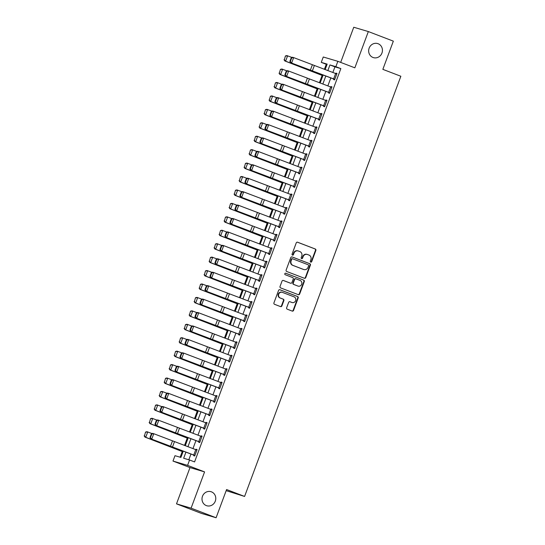 <?xml version="1.0" encoding="UTF-8"?>
<svg xmlns="http://www.w3.org/2000/svg" width="545" height="545" viewBox="0 0 545 545"><rect width="100%" height="100%" fill="white"/><g stroke="black" fill="none" stroke-linecap="round" stroke-linejoin="round"><path stroke-width="0.82" d="M310.739 262.111A0.79 0.736 106.5 0 0 311.706 261.641L315.868 250.434A1.124 1.049 106.5 0 0 315.283 249.004L297.611 242.225A1.124 1.049 106.5 0 0 296.235 242.907L292.066 254.113A0.79 0.736 106.5 0 0 292.529 255.128A0.79 0.736 106.5 0 0 293.442 254.638L293.98 253.187A3.604 3.365 106.5 0 1 298.381 251.02L299.852 251.579A3.604 3.365 106.5 0 1 301.739 256.164L301.201 257.615A0.79 0.736 106.5 0 0 301.664 258.63A0.79 0.736 106.5 0 0 302.57 258.139L303.115 256.688A3.604 3.365 106.5 0 1 307.509 254.515L308.981 255.08A3.604 3.365 106.5 0 1 310.868 259.658L310.33 261.109A0.79 0.736 106.5 0 0 310.739 262.111M310.602 262.043A0.79 0.736 106.5 0 0 311.311 261.525L315.48 250.312A1.124 1.049 106.5 0 0 314.887 248.881L297.366 242.164M292.345 255.04A0.79 0.736 106.5 0 0 293.047 254.522L293.585 253.071L293.98 253.187M301.474 258.541A0.79 0.736 106.5 0 0 302.182 258.023L302.72 256.572L303.115 256.688M211.446 491.842A7.337 6.853 106.5 0 0 210.97 491.679A7.337 6.853 106.5 0 0 202.399 496.515A7.337 6.853 106.5 0 0 206.33 505.596A7.337 6.853 106.5 0 0 206.807 505.76A7.337 6.853 106.5 0 0 215.377 500.916A7.337 6.853 106.5 0 0 211.446 491.842M378.101 43.716A7.337 6.853 106.5 0 0 377.624 43.559A7.337 6.853 106.5 0 0 369.054 48.396A7.337 6.853 106.5 0 0 372.984 57.47A7.337 6.853 106.5 0 0 373.461 57.634A7.337 6.853 106.5 0 0 382.038 52.797A7.337 6.853 106.5 0 0 378.101 43.716M286.65 307.748A1.124 1.049 106.5 0 0 287.235 309.178L292.195 311.079A1.124 1.049 106.5 0 0 293.571 310.398L298.197 297.952A1.124 1.049 106.5 0 0 297.611 296.521L279.939 289.742A1.124 1.049 106.5 0 0 278.563 290.424L273.937 302.87A1.124 1.049 106.5 0 0 274.523 304.301L280.512 306.597A1.124 1.049 106.5 0 0 281.888 305.922L283.87 300.595A1.124 1.049 106.5 0 0 283.277 299.164L280.307 298.02A3.011 2.814 106.5 0 1 282.215 292.311A3.011 2.814 106.5 0 1 282.405 292.379L294.041 296.841A3.011 2.814 106.5 0 1 292.14 302.55A3.011 2.814 106.5 0 1 291.943 302.482L290.001 301.739A1.124 1.049 106.5 0 0 288.632 302.421L286.65 307.748M216.099 517.75L201.514 513.438L176.505 503.853L191.091 508.165L216.099 517.75L226.584 489.539L244.589 496.441L400.854 76.259L382.849 69.358L393.34 41.148L368.338 31.562L354.85 67.832L337.846 61.312L335.849 66.688L340.85 68.602L194.579 461.922L189.571 460L187.575 465.376L172.99 461.063L174.993 455.688L180.906 457.439L183.236 451.171M191.091 508.165L204.579 471.895L187.575 465.376M304.396 278.27A1.124 1.049 106.5 0 0 305.772 277.596L310.398 265.149A1.124 1.049 106.5 0 0 309.812 263.712L292.14 256.94A1.124 1.049 106.5 0 0 290.764 257.622L286.132 270.068A1.124 1.049 106.5 0 0 286.725 271.499L304.396 278.27M304.301 281.547L299.668 293.993A1.124 1.049 106.5 0 1 298.299 294.675L280.627 287.896A1.124 1.049 106.5 0 1 280.035 286.466L282.017 281.138A1.124 1.049 106.5 0 1 283.393 280.464L290.56 283.209A1.124 1.049 106.5 0 0 291.929 282.535L293.244 278.999A1.124 1.049 106.5 0 0 292.658 277.569L285.192 274.707A0.79 0.736 106.5 0 1 285.696 273.215A0.79 0.736 106.5 0 1 285.743 273.229L303.708 280.116A1.124 1.049 106.5 0 1 304.301 281.547L303.906 281.431L299.273 293.878L299.668 293.993M368.338 31.562L353.753 27.25L340.68 62.402M340.85 68.602L334.937 66.858L332.845 72.485M330.815 77.928L327.845 85.919M325.821 91.362L322.851 99.354M320.828 104.797L317.858 112.788M315.828 118.231L312.857 126.215M310.834 131.658L307.864 139.649M305.84 145.093L302.87 153.084M300.847 158.527L297.87 166.518M295.846 171.961L292.876 179.952M290.853 185.395L287.883 193.38M285.859 198.823L282.882 206.814M280.859 212.257L277.889 220.248M275.865 225.691L272.895 233.682M270.872 239.126L267.902 247.117M265.871 252.56L262.901 260.544M260.878 265.987L257.908 273.978M255.884 279.422L252.914 287.413M250.884 292.856L247.914 300.847M245.89 306.29L242.92 314.281M240.897 319.724L237.927 327.709M235.903 333.152L232.926 341.143M230.903 346.586L227.933 354.577M225.909 360.02L222.939 368.011M220.916 373.454L217.939 381.445M215.915 386.889L212.945 394.873M210.922 400.316L207.952 408.307M205.928 413.75L202.958 421.741M200.928 427.185L197.958 435.176M195.934 440.619L192.964 448.61M190.941 454.053L188.808 459.776M333.642 78.902L335.638 73.527L336.776 73.963L334.78 79.332L290.478 62.614L333.792 79.045L333.595 79.577L334.582 79.87L336.98 73.425L335.993 73.132L335.822 73.595M328.642 92.337L330.645 86.962L331.782 87.391L329.786 92.766L285.485 76.048L328.798 92.473L328.601 93.011L329.582 93.304L331.98 86.859L330.999 86.566L330.822 87.03M323.648 105.771L325.644 100.396L326.789 100.825L324.786 106.2L280.484 89.475L323.805 105.907L323.601 106.445L324.588 106.738L326.986 100.287L325.999 100.001L325.828 100.464M318.655 119.198L320.651 113.83L321.788 114.259L319.792 119.634L275.491 102.91L318.805 119.341L318.607 119.88L319.595 120.173L321.993 113.721L321.005 113.428L320.835 113.898M313.654 132.633L315.657 127.264L316.795 127.694L314.799 133.069L270.497 116.344L313.811 132.776L313.613 133.314L314.594 133.6L316.992 127.155L316.011 126.862L315.834 127.332M308.661 146.067L310.657 140.692L311.801 141.128L309.798 146.496L265.497 129.778L308.817 146.21L308.613 146.741L309.601 147.034L311.999 140.59L311.011 140.297L310.841 140.76M303.667 159.501L305.663 154.126L306.801 154.555L304.805 159.93L260.503 143.212L303.817 159.637L303.62 160.175L304.607 160.468L307.005 154.024L306.017 153.731L305.847 154.194M298.667 172.935L300.67 167.56L301.807 167.989L299.811 173.364L255.51 156.64L298.824 173.072L298.626 173.61L299.607 173.903L302.005 167.451L301.024 167.165L300.847 167.628M293.673 186.363L295.669 180.995L296.814 181.424L294.811 186.799L250.509 170.074L293.83 186.506L293.632 187.044L294.613 187.337L297.011 180.886L296.03 180.593L295.853 181.063M288.68 199.797L290.676 194.429L291.82 194.858L289.817 200.233L245.516 183.508L288.836 199.94L288.632 200.478L289.62 200.764L292.018 194.32L291.03 194.027L290.86 194.497M283.679 213.231L285.682 207.856L286.82 208.292L284.824 213.66L240.522 196.943L283.836 213.374L283.638 213.912L284.626 214.199L287.024 207.754L286.036 207.461L285.859 207.924M278.686 226.666L280.682 221.29L281.826 221.726L279.83 227.095L235.529 210.377L278.842 226.802L278.645 227.34L279.626 227.633L282.024 221.188L281.043 220.895L280.866 221.359M273.692 240.1L275.688 234.725L276.833 235.154L274.83 240.529L230.528 223.804L273.849 240.236L273.644 240.774L274.632 241.067L277.03 234.616L276.043 234.33L275.872 234.793M268.699 253.534L270.695 248.159L271.832 248.588L269.836 253.963L225.535 237.239L268.849 253.67L268.651 254.208L269.639 254.501L272.037 248.05L271.049 247.757L270.879 248.227M263.698 266.961L265.701 261.593L266.839 262.022L264.843 267.397L220.541 250.673L263.855 267.104L263.657 267.643L264.638 267.936L267.036 261.484L266.055 261.191L265.878 261.661M258.705 280.396L260.701 275.021L261.845 275.457L259.842 280.825L215.541 264.107L258.861 280.539L258.657 281.077L259.645 281.363L262.043 274.918L261.055 274.625L260.885 275.089M253.711 293.83L255.707 288.455L256.845 288.891L254.849 294.259L210.547 277.541L253.861 293.966L253.663 294.504L254.651 294.797L257.049 288.353L256.061 288.06L255.891 288.523M248.711 307.264L250.714 301.889L251.851 302.318L249.855 307.693L205.554 290.969L248.867 307.4L248.67 307.939L249.651 308.232L252.049 301.78L251.068 301.494L250.891 301.957M243.717 320.698L245.713 315.323L246.858 315.753L244.855 321.128L200.553 304.403L243.874 320.835L243.669 321.373L244.657 321.666L247.055 315.214L246.067 314.921L245.897 315.392M238.724 334.126L240.72 328.758L241.857 329.187L239.861 334.562L195.56 317.837L238.874 334.269L238.676 334.807L239.664 335.1L242.062 328.649L241.074 328.356L240.904 328.826M233.723 347.56L235.726 342.185L236.864 342.621L234.868 347.989L190.566 331.271L233.88 347.703L233.682 348.241L234.663 348.528L237.061 342.083L236.08 341.79L235.903 342.253M228.73 360.994L230.726 355.619L231.87 356.055L229.867 361.424L185.566 344.706L228.886 361.131L228.689 361.669L229.67 361.962L232.068 355.517L231.087 355.224L230.91 355.687M223.736 374.429L225.732 369.054L226.877 369.483L224.874 374.858L180.572 358.133L223.893 374.565L223.688 375.103L224.676 375.396L227.074 368.945L226.086 368.658L225.916 369.122M218.736 387.863L220.739 382.488L221.876 382.917L219.88 388.292L175.579 371.567L218.892 387.999L218.695 388.537L219.683 388.83L222.081 382.379L221.093 382.093L220.916 382.556M213.742 401.29L215.738 395.922L216.883 396.351L214.887 401.726L170.585 385.002L213.899 401.433L213.701 401.972L214.682 402.264L217.08 395.813L216.099 395.52L215.922 395.99M208.749 414.725L210.745 409.35L211.889 409.786L209.886 415.161L165.585 398.436L208.905 414.868L208.701 415.406L209.689 415.692L212.087 409.247L211.099 408.954L210.929 409.418M203.755 428.159L205.751 422.784L206.889 423.22L204.893 428.588L160.591 411.87L203.578 428.172L203.707 428.833L204.695 429.126L207.093 422.682L206.105 422.389L205.935 422.852M198.755 441.593L200.758 436.218L201.895 436.647L199.899 442.022L155.597 425.298L198.911 441.729L198.714 442.268L199.695 442.56L202.093 436.116L201.112 435.823L200.935 436.286M193.761 455.027L195.757 449.652L196.902 450.081L194.899 455.457L150.597 438.732L193.918 455.164L193.713 455.702L194.701 455.995L197.099 449.543L196.111 449.257L195.941 449.72M327.027 64.514L326.264 64.29L324.391 69.331M322.129 75.414L319.397 82.765M317.129 88.849L314.397 96.192M312.135 102.283L309.403 109.627M307.142 115.717L304.41 123.061M302.141 129.151L299.409 136.495M297.148 142.579L294.416 149.93M292.154 156.013L289.422 163.357M287.161 169.447L284.429 176.791M282.16 182.882L279.428 190.225M277.167 196.316L274.435 203.66M272.173 209.743L269.441 217.094M267.173 223.178L264.441 230.521M262.179 236.612L259.447 243.956M257.185 250.046L254.454 257.39M252.185 263.48L249.453 270.824M247.192 276.908L244.46 284.258M242.198 290.342L239.466 297.686M237.198 303.776L234.466 311.12M232.204 317.21L229.472 324.554M227.21 330.645L224.479 337.989M222.217 344.072L219.485 351.423M217.217 357.506L214.485 364.85M212.223 370.941L209.491 378.284M207.229 384.375L204.498 391.719M202.229 397.809L199.497 405.153M197.236 411.237L194.504 418.587M192.242 424.671L189.51 432.015M187.242 438.105L184.51 445.449M182.248 451.539L180.136 457.214M226.168 490.657L244.589 496.441M204.579 471.895L189.994 467.583L176.505 503.853M189.994 467.583L172.99 461.063M326.264 64.29L321.264 62.375L323.26 57L337.846 61.312M185.92 452.18L183.665 458.256L189.571 460M335.849 66.688L329.936 64.937L327.824 70.612M325.801 76.055L322.831 84.046M320.807 89.489L317.83 97.48M315.807 102.923L312.837 110.908M310.814 116.358L307.843 124.342M305.82 129.785L302.85 137.776M300.82 143.219L297.849 151.21M295.826 156.653L292.856 164.645M290.832 170.088L287.862 178.072M285.832 183.522L282.862 191.506M280.839 196.949L277.868 204.94M275.845 210.384L272.875 218.375M270.851 223.818L267.874 231.809M265.851 237.252L262.881 245.236M260.857 250.686L257.887 258.671M255.864 264.114L252.887 272.105M250.864 277.548L247.893 285.539M245.87 290.982L242.9 298.973M240.876 304.417L237.906 312.401M235.876 317.851L232.906 325.835M230.882 331.278L227.912 339.269M225.889 344.713L222.919 352.704M220.889 358.147L217.918 366.138M215.895 371.581L212.925 379.572M210.901 385.015L207.931 393M205.908 398.443L202.931 406.434M200.907 411.877L197.937 419.868M195.914 425.311L192.944 433.302M190.92 438.745L187.943 446.737M325.133 69.61L327.177 64.119L321.264 62.375M185.259 445.728L188.229 437.737M190.253 432.294L193.223 424.31M195.246 418.867L198.223 410.875M200.247 405.432L203.217 397.441M205.24 391.998L208.21 384.007M210.234 378.564L213.204 370.573M215.234 365.13L218.204 357.145M220.228 351.695L223.198 343.711M225.221 338.268L228.191 330.277M230.222 324.834L233.192 316.843M235.215 311.399L238.185 303.408M240.209 297.965L243.179 289.981M245.202 284.531L248.179 276.547M250.203 271.103L253.173 263.112M255.196 257.669L258.166 249.678M260.19 244.235L263.167 236.244M265.19 230.801L268.16 222.816M270.184 217.366L273.154 209.382M275.177 203.939L278.148 195.948M280.178 190.505L283.148 182.514M285.171 177.071L288.142 169.079M290.165 163.636L293.135 155.652M295.165 150.202L298.135 142.218M300.159 136.775L303.129 128.784M305.152 123.34L308.123 115.349M310.146 109.906L313.123 101.915M315.146 96.472L318.116 88.481M320.14 83.038L323.11 75.053M334.937 66.858L329.936 64.937M335.993 73.132L336.946 73.5M330.999 86.566L331.953 86.934M325.999 100.001L326.959 100.362M321.005 113.428L321.966 113.796M316.011 126.862L316.965 127.23M311.011 140.297L311.972 140.665M306.017 153.731L306.978 154.099M301.024 167.165L301.978 167.533M296.03 180.593L296.984 180.96M291.03 194.027L291.991 194.395M286.036 207.461L286.99 207.829M281.043 220.895L281.997 221.263M276.043 234.33L277.003 234.697M271.049 247.757L272.003 248.125M266.055 261.191L267.009 261.559M261.055 274.625L262.016 274.993M256.061 288.06L257.022 288.428M251.068 301.494L252.022 301.862M246.067 314.921L247.028 315.289M241.074 328.356L242.034 328.724M236.08 341.79L237.034 342.158M231.087 355.224L232.041 355.592M226.086 368.658L227.047 369.026M221.093 382.093L222.047 382.454M216.099 395.52L217.053 395.888M211.099 408.954L212.059 409.322M206.105 422.389L207.059 422.756M201.112 435.823L202.066 436.191M196.111 449.257L197.072 449.618M307.278 254.44L306.883 254.324A3.604 3.365 106.5 0 0 302.72 256.572M298.149 250.938L297.754 250.823A3.604 3.365 106.5 0 0 293.585 253.071M304.246 278.216A1.124 1.049 106.5 0 0 305.377 277.48L310.003 265.027A1.124 1.049 106.5 0 0 309.417 263.596L291.895 256.879M308.593 265.783A0.79 0.736 106.5 0 0 308.184 264.775L292.672 258.834A0.79 0.736 106.5 0 0 291.704 259.304L291.139 260.837A3.604 3.365 106.5 0 0 293.026 265.415L303.626 269.482A3.604 3.365 106.5 0 0 308.027 267.309L308.593 265.783M292.563 258.8L292.277 258.712A0.79 0.736 106.5 0 0 291.316 259.188L291.704 259.304M303.858 269.557L303.47 269.441A3.604 3.365 106.5 0 1 303.231 269.366L292.631 265.299A3.604 3.365 106.5 0 1 290.744 260.721L291.316 259.188M298.149 294.62A1.124 1.049 106.5 0 0 299.273 293.878M283.148 280.403L290.165 283.093A1.124 1.049 106.5 0 0 290.308 283.134M285.539 273.188L303.708 280.116M297.992 286.064A3.011 2.814 106.5 0 0 301.705 284.143A3.011 2.814 106.5 0 0 300.091 280.416L295.996 278.849A1.124 1.049 106.5 0 0 294.62 279.524L293.305 283.059A1.124 1.049 106.5 0 0 293.898 284.49L297.597 285.948A3.011 2.814 106.5 0 0 297.795 286.009L298.19 286.125M295.846 278.802L295.601 278.733A1.124 1.049 106.5 0 0 294.225 279.408L294.62 279.524M297.597 285.948L293.503 284.374A1.124 1.049 106.5 0 1 292.91 282.944L294.225 279.408M303.906 281.431A1.124 1.049 106.5 0 0 303.313 280.001M292.14 302.55L291.745 302.434A3.011 2.814 106.5 0 1 291.548 302.366L289.756 301.678M282.215 292.311L281.82 292.195A3.011 2.814 106.5 0 0 279.912 297.904L280.307 298.02M280.362 306.542A1.124 1.049 106.5 0 0 281.493 305.8L283.475 300.479A1.124 1.049 106.5 0 0 282.882 299.041L279.912 297.904M292.045 311.018A1.124 1.049 106.5 0 0 293.176 310.282L297.802 297.836A1.124 1.049 106.5 0 0 297.216 296.405L279.694 289.688M285.423 55.944L284.347 59.793L285.423 55.944L286.813 55.583L291.916 57.436M285.743 56.033L287.617 55.801L285.621 61.176L322.899 75.619M284.347 59.793L285.621 61.176L284.817 60.951L284.027 59.705M322.865 75.707L284.817 60.951M333.792 79.045L334.753 79.407M291.268 57.668L292.474 57.239L293.639 57.6L291.643 62.975L290.328 61.571L291.732 57.811L291.268 57.668L289.865 61.428L290.328 61.571M335.638 73.527L293.639 57.6L291.732 57.811M289.865 61.428L290.478 62.614M280.43 69.379L279.347 73.228L280.43 69.379L281.82 69.011L286.915 70.87M280.75 69.467L282.623 69.235L280.627 74.611L317.905 89.053M279.347 73.228L280.627 74.611L279.823 74.386L279.026 73.139M317.871 89.142L279.823 74.386M275.429 82.813L274.353 86.662L275.429 82.813L276.826 82.445L281.922 84.305M275.75 82.901L277.63 82.67L275.627 88.038L312.912 102.487M274.353 86.662L275.627 88.038L274.823 87.82L274.033 86.573M312.878 102.576L274.823 87.82M270.436 96.24L269.359 100.096L270.436 96.24L271.826 95.879L276.928 97.739M270.756 96.329L272.629 96.097L270.633 101.472L307.911 115.915M269.359 100.096L270.633 101.472L269.829 101.254L269.039 100.008M307.877 116.01L269.829 101.254M328.798 92.473L329.759 92.841M286.268 71.102L287.481 70.673L288.646 71.034L286.643 76.402L285.335 75.006L286.738 71.245L286.268 71.102L284.872 74.863L285.335 75.006M330.645 86.962L288.646 71.034L286.738 71.245M284.872 74.863L285.485 76.048M323.805 105.907L324.759 106.275M281.274 84.529L282.487 84.107L283.645 84.461L281.649 89.836L280.341 88.44L281.738 84.679L281.274 84.529L279.878 88.29L280.341 88.44M325.644 100.396L283.645 84.461L281.738 84.679M279.878 88.29L280.484 89.475M318.805 119.341L319.765 119.709M276.281 97.964L277.487 97.535L278.652 97.896L276.656 103.271L275.348 101.867L276.744 98.107L276.281 97.964L274.878 101.724L275.348 101.867M320.651 113.83L278.652 97.896L276.744 98.107M274.878 101.724L275.491 102.91M265.442 109.674L264.359 113.523L265.442 109.674L266.832 109.313L271.928 111.166M265.762 109.763L267.636 109.531L265.64 114.906L302.918 129.349M264.359 113.523L265.64 114.906L264.836 114.682L264.039 113.435M302.884 129.444L264.836 114.682M313.811 132.776L314.772 133.143M271.281 111.398L272.493 110.969L273.658 111.33L271.655 116.705L270.347 115.302L271.751 111.541L271.281 111.398L269.884 115.159L270.347 115.302M315.657 127.264L273.658 111.33L271.751 111.541M269.884 115.159L270.497 116.344M260.442 123.109L259.366 126.958L260.442 123.109L261.838 122.748L266.934 124.601M260.762 123.197L262.642 122.966L260.639 128.341L297.924 142.783M259.366 126.958L260.639 128.341L259.836 128.116L259.045 126.869M297.89 142.872L259.836 128.116M255.448 136.543L254.372 140.392L255.448 136.543L256.845 136.175L261.941 138.035M255.769 136.632L257.642 136.4L255.646 141.775L292.924 156.217M254.372 140.392L255.646 141.775L254.842 141.55L254.052 140.303M292.89 156.306L254.842 141.55M250.455 149.977L249.378 153.826L250.455 149.977L251.845 149.609L256.94 151.469M250.775 150.066L252.648 149.834L250.652 155.202L287.93 169.652M249.378 153.826L250.652 155.202L249.848 154.984L249.051 153.738M287.896 169.74L249.848 154.984M245.454 163.405L244.378 167.261L245.454 163.405L246.851 163.044L251.947 164.903M245.781 163.493L247.655 163.262L245.652 168.637L282.937 183.079M244.378 167.261L245.652 168.637L244.855 168.419L244.058 167.172M282.903 183.174L244.855 168.419M240.461 176.839L239.384 180.688L240.461 176.839L241.857 176.478L246.953 178.331M240.781 176.927L242.654 176.696L240.658 182.071L277.936 196.513M239.384 180.688L240.658 182.071L239.855 181.846L239.064 180.599M277.902 196.609L239.855 181.846M308.817 146.21L309.771 146.571M266.287 124.832L267.5 124.403L268.658 124.764L266.662 130.139L265.354 128.736L266.75 124.975L266.287 124.832L264.89 128.593L265.354 128.736M310.657 140.692L268.658 124.764L266.75 124.975M264.89 128.593L265.497 129.778M303.817 159.637L304.778 160.005M261.293 138.267L262.499 137.837L263.664 138.198L261.668 143.567L260.36 142.17L261.757 138.41L261.293 138.267L259.89 142.027L260.36 142.17M305.663 154.126L263.664 138.198L261.757 138.41M259.89 142.027L260.503 143.212M298.824 173.072L299.784 173.439M256.293 151.694L257.506 151.272L258.671 151.626L256.675 157.001L255.36 155.604L256.763 151.844L256.293 151.694L254.897 155.461L255.36 155.604M300.67 167.56L258.671 151.626L256.763 151.844M254.897 155.461L255.51 156.64M293.83 186.506L294.784 186.874M251.299 165.128L252.512 164.699L253.677 165.06L251.674 170.435L250.366 169.032L251.763 165.271L251.299 165.128L249.903 168.889L250.366 169.032M295.669 180.995L253.677 165.06L251.763 165.271M249.903 168.889L250.509 170.074M288.836 199.94L289.79 200.308M246.306 178.562L247.512 178.133L248.677 178.494L246.681 183.869L245.373 182.466L246.769 178.706L246.306 178.562L244.903 182.323L245.373 182.466M290.676 194.429L248.677 178.494L246.769 178.706M244.903 182.323L245.516 183.508M235.467 190.273L234.391 194.122L235.467 190.273L236.857 189.912L241.953 191.765M235.787 190.362L237.661 190.13L235.665 195.505L272.943 209.948M234.391 194.122L235.665 195.505L234.861 195.28L234.064 194.034M272.909 210.036L234.861 195.28M283.836 213.374L284.797 213.742M241.306 191.997L242.518 191.567L243.683 191.929L241.687 197.304L240.372 195.9L241.776 192.14L241.306 191.997L239.909 195.757L240.372 195.9M285.682 207.856L243.683 191.929L241.776 192.14M239.909 195.757L240.522 196.943M230.474 203.707L229.391 207.556L230.474 203.707L231.863 203.34L236.959 205.199M230.794 203.796L232.667 203.564L230.664 208.939L267.949 223.382M229.391 207.556L230.664 208.939L229.867 208.715L229.07 207.468M267.915 223.47L229.867 208.715M278.842 226.802L279.796 227.17M236.312 205.431L237.525 205.002L238.69 205.363L236.687 210.731L235.379 209.334L236.775 205.574L236.312 205.431L234.915 209.191L235.379 209.334M280.682 221.29L238.69 205.363L236.775 205.574M234.915 209.191L235.529 210.377M225.473 217.142L224.397 220.991L225.473 217.142L226.87 216.774L231.966 218.634M225.793 217.23L227.667 216.999L225.671 222.367L262.956 236.816M224.397 220.991L225.671 222.367L224.867 222.149L224.077 220.902M262.922 236.905L224.867 222.149M273.849 240.236L274.803 240.604M231.318 218.858L232.531 218.436L233.689 218.79L231.693 224.165L230.385 222.769L231.782 219.008L231.318 218.858L229.922 222.626L230.385 222.769M275.688 234.725L233.689 218.79L231.782 219.008M229.922 222.626L230.528 223.804M220.48 230.569L219.403 234.425L220.48 230.569L221.87 230.208L226.972 232.068M220.8 230.658L222.673 230.433L220.677 235.801L257.955 250.25M219.403 234.425L220.677 235.801L219.873 235.583L219.083 234.336M257.921 250.339L219.873 235.583M268.849 253.67L269.809 254.038M226.325 232.293L227.531 231.863L228.696 232.225L226.7 237.6L225.385 236.196L226.788 232.436L226.325 232.293L224.922 236.053L225.385 236.196M270.695 248.159L228.696 232.225L226.788 232.436M224.922 236.053L225.535 237.239M215.486 244.003L214.403 247.852L215.486 244.003L216.876 243.642L221.972 245.495M215.806 244.092L217.68 243.86L215.684 249.235L252.962 263.678M214.403 247.852L215.684 249.235L214.88 249.017L214.083 247.764M252.928 263.773L214.88 249.017M263.855 267.104L264.816 267.472M221.325 245.727L222.537 245.298L223.702 245.659L221.699 251.034L220.391 249.63L221.795 245.87L221.325 245.727L219.928 249.487L220.391 249.63M265.701 261.593L223.702 245.659L221.795 245.87M219.928 249.487L220.541 250.673M210.486 257.438L209.409 261.287L210.486 257.438L211.882 257.077L216.978 258.93M210.806 257.526L212.686 257.295L210.683 262.67L247.968 277.112M209.409 261.287L210.683 262.67L209.88 262.445L209.089 261.198M247.934 277.201L209.88 262.445M258.861 280.539L259.815 280.907M216.331 259.161L217.544 258.732L218.702 259.093L216.706 264.468L215.398 263.065L216.794 259.304L216.331 259.161L214.934 262.922L215.398 263.065M260.701 275.021L218.702 259.093L216.794 259.304M214.934 262.922L215.541 264.107M205.492 270.872L204.416 274.721L205.492 270.872L206.882 270.504L211.985 272.364M205.812 270.96L207.686 270.729L205.69 276.104L242.968 290.546M204.416 274.721L205.69 276.104L204.886 275.879L204.096 274.632M242.934 290.635L204.886 275.879M200.499 284.306L199.416 288.155L200.499 284.306L201.888 283.938L206.984 285.798M200.819 284.395L202.692 284.163L200.696 289.531L237.974 303.981M199.416 288.155L200.696 289.531L199.892 289.313L199.095 288.067M237.94 304.069L199.892 289.313M195.498 297.734L194.422 301.589L195.498 297.734L196.895 297.372L201.991 299.232M195.819 297.829L197.699 297.597L195.696 302.966L232.981 317.415M194.422 301.589L195.696 302.966L194.892 302.748L194.102 301.501M232.947 317.503L194.892 302.748M190.505 311.168L189.428 315.017L190.505 311.168L191.901 310.807L196.997 312.66M190.825 311.256L192.698 311.025L190.702 316.4L227.98 330.842M189.428 315.017L190.702 316.4L189.898 316.182L189.108 314.928M227.946 330.938L189.898 316.182M185.511 324.602L184.435 328.451L185.511 324.602L186.901 324.241L191.997 326.094M185.831 324.691L187.705 324.459L185.709 329.834L222.987 344.276M184.435 328.451L185.709 329.834L184.905 329.609L184.108 328.363M222.953 344.365L184.905 329.609M180.511 338.036L179.434 341.885L180.511 338.036L181.907 337.668L187.003 339.528M180.838 338.125L182.711 337.893L180.708 343.268L217.993 357.711M179.434 341.885L180.708 343.268L179.911 343.043L179.114 341.797M217.959 357.799L179.911 343.043M175.517 351.47L174.441 355.32L175.517 351.47L176.914 351.103L182.01 352.962M175.837 351.559L177.711 351.327L175.715 356.696L212.993 371.145M174.441 355.32L175.715 356.696L174.911 356.478L174.121 355.231M212.959 371.234L174.911 356.478M170.524 364.905L169.447 368.754L170.524 364.905L171.913 364.537L177.009 366.397M170.844 364.993L172.717 364.762L170.721 370.13L207.999 384.579M169.447 368.754L170.721 370.13L169.917 369.912L169.12 368.665M207.965 384.668L169.917 369.912M165.53 378.332L164.447 382.181L165.53 378.332L166.92 377.971L172.016 379.831M165.85 378.421L167.724 378.189L165.721 383.564L203.006 398.007M164.447 382.181L165.721 383.564L164.924 383.346L164.127 382.093M202.972 398.102L164.924 383.346M253.861 293.966L254.822 294.334M211.337 272.595L212.543 272.166L213.708 272.527L211.712 277.896L210.404 276.499L211.801 272.738L211.337 272.595L209.934 276.356L210.404 276.499M255.707 288.455L213.708 272.527L211.801 272.738M209.934 276.356L210.547 277.541M248.867 307.4L249.828 307.768M206.337 286.023L207.55 285.6L208.715 285.955L206.712 291.33L205.404 289.933L206.807 286.173L206.337 286.023L204.94 289.79L205.404 289.933M250.714 301.889L208.715 285.955L206.807 286.173M204.94 289.79L205.554 290.969M243.874 320.835L244.828 321.203M201.343 299.457L202.556 299.028L203.714 299.389L201.718 304.764L200.41 303.361L201.807 299.6L201.343 299.457L199.947 303.218L200.41 303.361M245.713 315.323L203.714 299.389L201.807 299.6M199.947 303.218L200.553 304.403M238.874 334.269L239.834 334.637M196.35 312.891L197.556 312.462L198.721 312.823L196.725 318.198L195.417 316.795L196.813 313.034L196.35 312.891L194.947 316.652L195.417 316.795M240.72 328.758L198.721 312.823L196.813 313.034M194.947 316.652L195.56 317.837M233.88 347.703L234.841 348.071M191.35 326.326L192.562 325.896L193.727 326.257L191.731 331.632L190.416 330.229L191.82 326.469L191.35 326.326L189.953 330.086L190.416 330.229M235.726 342.185L193.727 326.257L191.82 326.469M189.953 330.086L190.566 331.271M228.886 361.131L229.84 361.498M186.356 339.76L187.569 339.331L188.734 339.692L186.731 345.06L185.423 343.663L186.819 339.903L186.356 339.76L184.959 343.52L185.423 343.663M230.726 355.619L188.734 339.692L186.819 339.903M184.959 343.52L185.566 344.706M223.893 374.565L224.847 374.933M181.362 353.187L182.568 352.765L183.733 353.126L181.737 358.494L180.429 357.098L181.826 353.337L181.362 353.187L179.959 356.955L180.429 357.098M225.732 369.054L183.733 353.126L181.826 353.337M179.959 356.955L180.572 358.133M218.892 387.999L219.853 388.367M176.362 366.621L177.575 366.192L178.74 366.553L176.744 371.928L175.429 370.532L176.832 366.765L176.362 366.621L174.965 370.382L175.429 370.532M220.739 382.488L178.74 366.553L176.832 366.765M174.965 370.382L175.579 371.567M213.899 401.433L214.853 401.801M171.368 380.056L172.581 379.627L173.746 379.988L171.743 385.363L170.435 383.959L171.832 380.199L171.368 380.056L169.972 383.816L170.435 383.959M215.738 395.922L173.746 379.988L171.832 380.199M169.972 383.816L170.585 385.002M160.53 391.766L159.453 395.616L160.53 391.766L161.926 391.405L167.022 393.258M160.85 391.855L162.723 391.623L160.727 396.998L198.012 411.441M159.453 395.616L160.727 396.998L159.923 396.774L159.133 395.527M197.978 411.53L159.923 396.774M208.905 414.868L209.859 415.236M166.375 393.49L167.588 393.061L168.746 393.422L166.75 398.797L165.442 397.394L166.838 393.633L166.375 393.49L164.978 397.25L165.442 397.394M210.745 409.35L168.746 393.422L166.838 393.633M164.978 397.25L165.585 398.436M155.536 405.201L154.46 409.05L155.536 405.201L156.926 404.833L162.029 406.693M155.856 405.289L157.73 405.058L155.734 410.433L193.012 424.875M154.46 409.05L155.734 410.433L154.93 410.208L154.14 408.961M192.978 424.964L154.93 410.208M203.905 428.302L204.866 428.663M161.381 406.924L162.587 406.495L163.752 406.856L161.756 412.224L160.441 410.828L161.845 407.067L161.381 406.924L159.978 410.685L160.441 410.828M205.751 422.784L163.752 406.856L161.845 407.067M159.978 410.685L160.591 411.87M150.543 418.635L149.459 422.484L150.543 418.635L151.932 418.267L157.028 420.127M150.863 418.724L152.736 418.492L150.74 423.867L188.018 438.309M149.459 422.484L150.74 423.867L149.936 423.642L149.139 422.395M187.984 438.398L149.936 423.642M198.911 441.729L199.872 442.097M156.381 420.352L157.594 419.929L158.758 420.29L156.756 425.659L155.448 424.262L156.851 420.502L156.381 420.352L154.984 424.119L155.448 424.262M200.758 436.218L158.758 420.29L156.851 420.502M154.984 424.119L155.597 425.298M145.542 432.069L144.466 435.918L145.542 432.069L146.939 431.701L152.035 433.561M145.862 432.158L147.743 431.926L145.74 437.294L183.025 451.744M144.466 435.918L145.74 437.294L144.936 437.076L144.146 435.83M182.991 451.832L144.936 437.076M193.918 455.164L194.872 455.531M151.387 433.786L152.6 433.364L153.758 433.718L151.762 439.093L150.454 437.696L151.851 433.929L151.387 433.786L149.991 437.546L150.454 437.696M195.757 449.652L153.758 433.718L151.851 433.929M149.991 437.546L150.597 438.732M311.311 261.525L311.706 261.641M293.047 254.522L293.442 254.638M302.182 258.023L302.57 258.139M314.887 248.881L315.283 249.004M315.48 250.312L315.868 250.434M309.417 263.596L309.812 263.712M310.003 265.027L310.398 265.149M305.377 277.48L305.772 277.596M290.744 260.721L291.139 260.837M292.631 265.299L293.026 265.415M303.231 269.366L303.626 269.482M290.165 283.093L290.56 283.209M292.91 282.944L293.305 283.059M293.503 284.374L293.898 284.49M291.548 302.366L291.943 302.482M282.882 299.041L283.277 299.164M283.475 300.479L283.87 300.595M281.493 305.8L281.888 305.922M297.216 296.405L297.611 296.521M297.802 297.836L298.197 297.952M293.176 310.282L293.571 310.398M312.34 70.945L314.342 65.577M310.357 70.196L312.353 64.821M307.346 84.38L309.349 79.011M305.364 83.63L307.36 78.255M302.352 97.814L304.348 92.439M300.363 97.064L302.366 91.689M297.359 111.248L299.355 105.873M295.37 110.492L297.372 105.124M292.358 124.682L294.361 119.307M290.376 123.926L292.372 118.551M287.365 138.11L289.361 132.742M285.382 137.36L287.378 131.985M282.371 151.544L284.367 146.176M280.382 150.795L282.385 145.42M277.371 164.978L279.374 159.603M275.389 164.229L277.385 158.854M272.377 178.413L274.373 173.037M270.395 177.656L272.391 172.288M267.384 191.847L269.38 186.472M265.395 191.091L267.397 185.716M262.383 205.281L264.386 199.906M260.401 204.525L262.397 199.15M257.39 218.709L259.386 213.34M255.407 217.959L257.404 212.584M252.396 232.143L254.392 226.768M250.407 231.393L252.41 226.018M247.396 245.577L249.399 240.202M245.414 244.821L247.41 239.453M242.402 259.011L244.405 253.636M240.42 258.255L242.416 252.88M237.409 272.446L239.405 267.07M235.42 271.689L237.422 266.314M232.415 285.873L234.411 280.505M230.426 285.124L232.429 279.748M227.415 299.307L229.418 293.932M225.432 298.558L227.428 293.183M222.421 312.741L224.417 307.366M220.439 311.985L222.435 306.617M217.428 326.176L219.424 320.801M215.439 325.42L217.441 320.044M212.427 339.61L214.43 334.235M210.445 338.854L212.441 333.479M207.434 353.037L209.43 347.669M205.451 352.288L207.447 346.913M202.44 366.472L204.436 361.097M200.451 365.722L202.454 360.347M197.44 379.906L199.443 374.531M195.457 379.15L197.453 373.781M192.446 393.34L194.442 387.965M190.464 392.584L192.46 387.209M187.453 406.774L189.449 401.399M185.464 406.018L187.466 400.643M182.452 420.202L184.455 414.834M180.47 419.452L182.466 414.077M177.459 433.636L179.462 428.261M175.476 432.887L177.472 427.512M172.465 447.07L174.461 441.695M170.476 446.314L172.479 440.946M292.222 258.698L292.617 258.814M290.233 283.121L290.628 283.236M295.526 278.706L295.921 278.822"/></g></svg>
